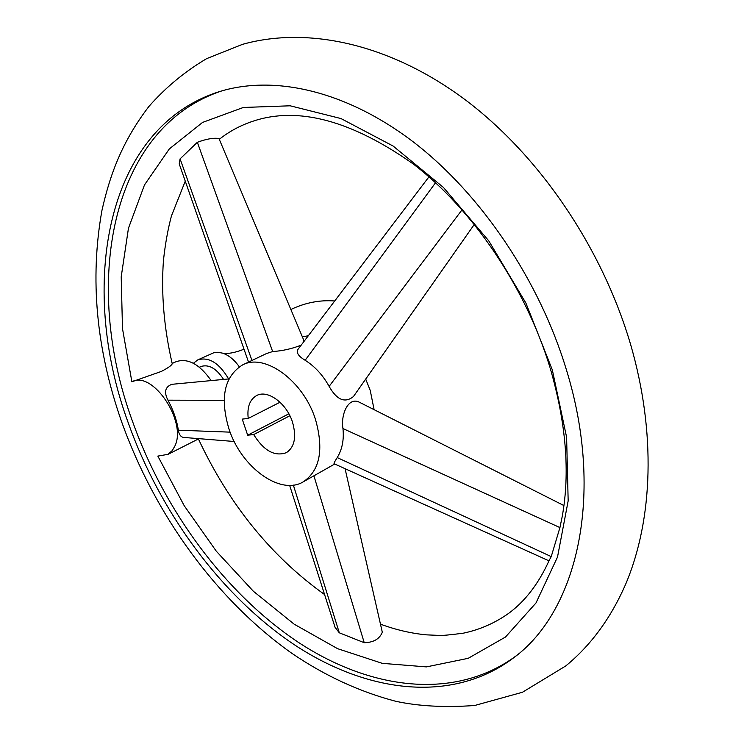 <?xml version="1.0" encoding="UTF-8"?>
<svg xmlns="http://www.w3.org/2000/svg" width="744" height="744" viewBox="0 0 744 744"><rect width="100%" height="100%" fill="white"/><g stroke="black" fill="none" stroke-linecap="round" stroke-linejoin="round"><path stroke-width="1.12" d="M193.393 363.277L197.811 359.863C208.878 356.581 219.145 362.942 228.622 378.947M197.811 359.863L213.928 352.684L217.75 352.265L222.689 353.168C228.817 355.279 234.351 359.817 239.28 366.783M199.392 367.22L200.833 366.55C208.738 364.021 216.327 368.308 223.591 379.421M171.529 360.71L172.171 363.463L176.03 361.705C187.86 357.817 199.569 364.114 211.157 380.603M566.5 370.094C539.447 280.423 481.238 194.333 414.055 142.495C346.667 90.842 274.722 74.725 219.936 91.447C105.648 126.917 77.776 285.287 128.154 422.573C160.295 512.932 221.433 596.074 294.866 645.085C368.094 693.287 453.189 703.824 514.225 657.371C577.428 610.61 604.816 494.806 566.5 370.094M516.085 655.892C454.798 700.988 370.233 689.911 297.544 641.793C224.669 592.875 164.089 510.328 132.237 420.63C82.426 284.543 109.666 127.698 222.214 90.777M131.874 381.793C152.381 370.159 186.939 421.058 175.026 445.74L172.329 450.501L167.995 454.342L157.84 456.091L184.214 505.715L216.346 551.258L253.341 591.229L294.168 624.188L337.609 648.684L382.249 663.341L426.424 666.894L468.209 658.319L505.483 637.031L535.978 602.993L557.516 557.024L568.165 500.87L566.612 437.277L552.327 369.908L525.859 302.975L488.761 240.842L443.498 187.497L393.158 146.066L341.003 118.566L290.16 105.797L243.316 107.471L202.554 122.425L169.316 148.93L144.494 184.921L128.452 228.259L121.207 276.833L122.49 328.625L131.874 381.793L161.336 371.433C168.051 367.945 171.687 365.378 172.236 363.732C163.987 328.03 161.057 293.648 163.438 260.586C165.215 244.199 167.874 229.329 171.427 215.974L185.265 181.145M550.365 368.745C566.184 423.587 570.127 472.886 562.194 516.634L559.925 527.58L551.23 556.605L548.933 560.818L334.307 463.828C333.544 463.847 334.512 461.764 337.227 457.579C342.194 449.432 344.109 439.76 342.956 428.544C340.594 415.375 347.913 396.478 359.24 402.16L361.454 403.285M382.025 631.005L382.267 632.335C379.505 639.049 373.497 642.509 364.225 642.704L339.301 632.8L335.07 627.322L289.639 485.348M248.524 362.086L179.23 163.885L180.085 158.863L197.346 142.299C206.116 139.026 213.258 137.742 218.773 138.458L219.071 138.803M303.654 339.924L304.091 341.319M301.171 345.151C291.974 348.778 282.469 350.908 272.648 351.549L266.584 353.512L242.544 364.932C264.827 352.768 303.543 380.928 315.512 419.56C323.975 449.664 319.911 470.413 303.32 481.805C280.293 495.96 241.14 467.176 228.947 428.888C219.74 397.78 224.27 376.455 242.544 364.932M302.371 336.874L308.323 335.739M365.713 379.077L370.242 390.47L374.111 409.674M354.414 395.166L353.456 396.524C344.974 403.397 336.855 400.021 329.127 386.378C322.915 375.162 314.926 366.467 305.152 360.282C298.195 356.106 295.889 352.358 298.223 349.038L428.963 176.83M234.211 441.49L184.493 437.5C181.201 437.5 179.146 435.063 178.346 430.199C176.83 420.258 173.361 410.251 167.949 400.17C163.838 392.181 165.122 386.899 171.79 384.323L173.036 384.202M253.685 434.58L247.678 435.194L242.228 419.114L248.226 418.435C246.962 407.154 249.761 399.528 256.634 395.548C267.608 389.363 286.589 403.192 292.466 422.043C296.698 436.886 294.661 447.098 286.347 452.678C274.703 456.807 263.813 450.771 253.685 434.58L289.872 415.738M248.226 418.435L280.032 402.234M288.867 413.803L247.678 435.194M293.368 485.097L339.301 632.8M272.648 351.549L197.346 142.299M329.127 386.378L462.071 209.771M337.227 457.579L551.23 556.605M224.167 400.337L167.949 400.17M230.129 432.152L178.346 430.199M251.965 360.459L180.085 158.863M305.152 360.282L435.556 182.726M342.956 428.544L559.925 527.58M313.912 475.797L364.225 642.704M243.995 349.131L243.111 349.55C234.565 352.823 227.757 354.032 222.689 353.168M334.707 300.985C319.864 299.823 305.245 302.659 290.867 309.504M121.458 421.327C96.236 349.094 89.726 278.833 101.928 210.524C110.503 172.19 123.216 140.142 148.856 106.522C165.494 87.569 184.745 71.61 206.637 58.646L242.535 44.333C309.151 25.715 392.125 44.733 466.358 100.626C540.451 156.826 602.473 248.515 630.773 345.03C655.957 432.171 653.241 519.219 625.565 584.44C610.833 618.125 590.903 645.29 565.775 665.936L522.455 692.255L474.663 705.498C444.652 707.656 418.249 706.223 395.445 701.201C359.315 691.688 324.765 675.71 291.797 653.279C216.002 599.58 154.901 514.699 121.756 422.173M167.279 454.724L199.001 438.662M548.951 560.874C538.535 583.789 525.059 601.31 508.543 613.437C494.797 623.156 479.713 629.74 463.289 633.191C450.194 634.892 442.224 635.636 439.379 635.413L426.675 634.865C411.609 633.497 396.199 629.926 380.472 624.16M549.928 367.303C525.534 287.128 472.728 209.631 413.729 164.331C351.512 120.361 297.814 106.02 252.644 121.328C240.368 125.42 229.245 131.418 219.285 139.314M218.959 138.533L304.082 340.938M474.365 224.335L353.456 396.524M171.79 384.323L228.901 378.919M563.924 505.567L359.24 402.16M382.277 632.102L345.067 468.692M324.579 594.549C271.225 556.4 229.161 504.534 198.406 438.96M334.716 464.014L303.32 481.805"/></g></svg>
